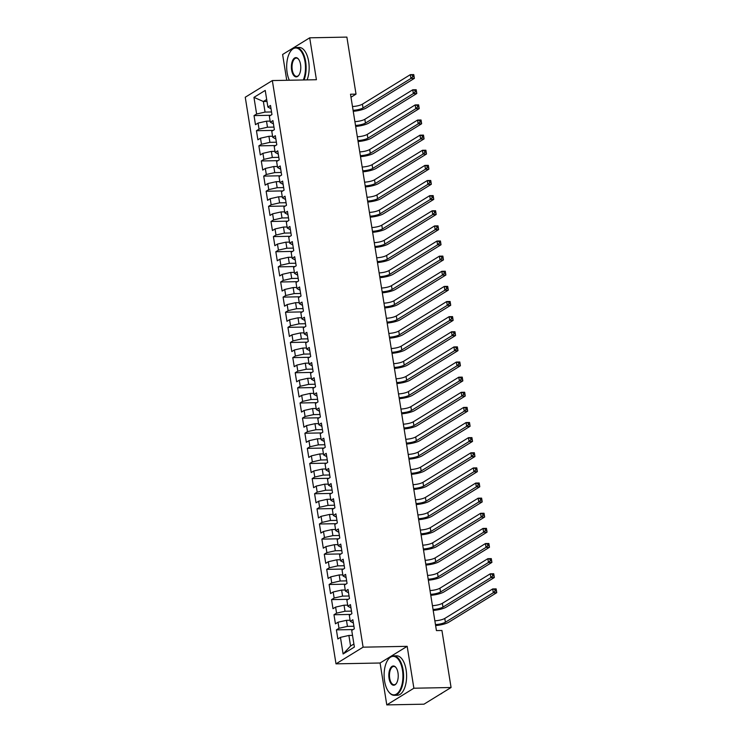 <?xml version="1.0" encoding="UTF-8"?>
<svg xmlns="http://www.w3.org/2000/svg" width="742" height="742" viewBox="0 0 742 742"><rect width="100%" height="100%" fill="white"/><g stroke="black" fill="none" stroke-linecap="round" stroke-linejoin="round"><path stroke-width="1.11" d="M386.786 704.9L413.878 688.224L407.173 646.328L380.08 663.005L386.786 704.9L423.979 704.186L451.071 687.509L441.935 630.487L436.426 630.589L350.512 94.234L356.021 94.123L346.885 37.1L309.702 37.814L282.609 54.491L286.746 80.284M380.08 663.005L336.005 663.849L245.25 97.239L272.342 80.563L363.098 647.172L336.005 663.849M266.99 101.431L263.364 101.506L253.959 97.36L256.621 113.999L254.024 115.604L255.471 124.675L258.077 123.079L259.041 129.127L256.444 130.722L257.901 139.802L260.498 138.197L261.462 144.254L258.865 145.849L260.321 154.93L262.918 153.325L263.892 159.382L261.286 160.977L262.742 170.057L265.339 168.453L266.313 174.5L263.716 176.104L265.163 185.175L267.769 183.58L268.734 189.627L266.137 191.232L267.593 200.303L270.19 198.708L271.155 204.755L268.558 206.35L270.014 215.43L272.611 213.826L273.575 219.882L270.978 221.478L272.435 230.558L275.032 228.953L276.005 235.01L273.399 236.605L274.855 245.685L277.452 244.081L278.426 250.128L275.829 251.733L277.276 260.804L279.882 259.208L280.847 265.256L278.25 266.86L279.706 275.931L282.303 274.336L283.268 280.383L280.671 281.988L282.127 291.059L284.724 289.463L285.698 295.511L283.092 297.106L284.548 306.186L287.145 304.582L288.119 310.638L285.522 312.234L286.968 321.314L289.565 319.709L290.539 325.766L287.942 327.361L289.389 336.432L291.996 334.837L292.96 340.884L290.363 342.489L291.819 351.56L294.416 349.964L295.381 356.012L292.784 357.616L294.24 366.687L296.837 365.092L297.811 371.139L295.205 372.734L296.661 381.815L299.258 380.21L300.232 386.267L297.635 387.862L299.082 396.942L301.688 395.338L302.653 401.394L300.056 402.989L301.512 412.07L304.109 410.465L305.073 416.512L302.476 418.117L303.932 427.188L306.529 425.593L307.494 431.64L304.897 433.245L306.353 442.315L308.95 440.72L309.924 446.767L307.318 448.372L308.774 457.443L311.371 455.848L312.345 461.895L309.748 463.49L311.195 472.571L313.801 470.966L314.766 477.023L312.169 478.618L313.625 487.698L316.222 486.093L317.186 492.141L314.589 493.745L316.046 502.816L318.643 501.221L319.617 507.268L317.01 508.873L318.466 517.944L321.063 516.349L322.037 522.396L319.44 524L320.887 533.071L323.484 531.476L324.458 537.523L321.861 539.119L323.308 548.199L325.914 546.594L326.879 552.651L324.282 554.246L325.738 563.326L328.335 561.722L329.3 567.778L326.703 569.374L328.159 578.454L330.756 576.849L331.73 582.897L329.123 584.501L330.58 593.572L333.177 591.977L334.15 598.024L331.553 599.629L333 608.7L335.607 607.104L336.571 613.152L333.974 614.747L335.43 623.827L338.027 622.223L338.992 628.279L336.395 629.875L337.851 638.955L340.448 637.35L348.888 635.449L350.586 646.032L353.897 643.991M253.959 97.36L265.228 90.422L267.899 107.061L271.025 108.749M350.586 646.032L343.11 653.99L354.388 647.052L351.727 630.412L354.324 628.817L352.867 619.737L350.27 621.342L349.297 615.285L351.903 613.69L350.447 604.609L347.85 606.214L346.876 600.157L349.473 598.562L348.026 589.482L345.42 591.086L344.455 585.039L347.052 583.435L345.596 574.364L342.999 575.959L342.034 569.912L344.631 568.307L343.175 559.236L340.578 560.831L339.613 554.784L342.21 553.18L340.754 544.109L338.157 545.704L337.183 539.657L339.79 538.061L338.333 528.981L335.736 530.586L334.763 524.529L337.36 522.934L335.913 513.854L333.306 515.458L332.342 509.411L334.939 507.806L333.483 498.735L330.886 500.331L329.921 494.283L332.518 492.679L331.062 483.608L328.465 485.203L327.491 479.156L330.097 477.551L328.641 468.48L326.044 470.076L325.07 464.028L327.667 462.433L326.22 453.353L323.623 454.957L322.649 448.901L325.246 447.305L323.8 438.225L321.193 439.83L320.229 433.773L322.826 432.178L321.369 423.098L318.772 424.702L317.808 418.655L320.405 417.05L318.949 407.979L316.352 409.575L315.378 403.527L317.984 401.923L316.528 392.852L313.931 394.447L312.957 388.4L315.554 386.805L314.107 377.724L311.501 379.329L310.536 373.272L313.133 371.677L311.677 362.597L309.08 364.201L308.115 358.145L310.712 356.55L309.256 347.469L306.659 349.074L305.695 343.027L308.292 341.422L306.836 332.351L304.239 333.946L303.265 327.899L305.871 326.295L304.415 317.224L301.818 318.819L300.844 312.772L303.441 311.167L301.994 302.096L299.388 303.691L298.423 297.644L301.02 296.049L299.564 286.968L296.967 288.573L296.002 282.517L298.599 280.921L297.143 271.841L294.546 273.446L293.572 267.389L296.179 265.794L294.722 256.723L292.125 258.318L291.152 252.271L293.749 250.666L292.302 241.595L289.705 243.19L288.731 237.143L291.328 235.539L289.881 226.468L287.275 228.063L286.31 222.016L288.907 220.42L287.451 211.34L284.854 212.945L283.889 206.888L286.486 205.293L285.03 196.213L282.433 197.817L281.459 191.761L284.065 190.165L282.609 181.085L280.012 182.69L279.038 176.642L281.635 175.038L280.188 165.967L277.582 167.562L276.618 161.515L279.215 159.91L277.758 150.839L275.161 152.435L274.197 146.387L276.794 144.783L275.338 135.712L272.741 137.307L271.776 131.26L274.373 129.665L272.917 120.584L270.32 122.189L269.346 116.132L271.952 114.537L270.496 105.457L267.899 107.061M343.11 653.99L340.448 637.35M353.906 626.248L347.432 626.369L346.468 620.321L350.094 620.247M338.992 628.279L347.432 626.369M338.027 622.223L346.468 620.321M351.485 611.12L345.011 611.241L344.038 605.194L347.673 605.12M336.571 613.152L345.011 611.241M335.607 607.104L344.038 605.194M350.27 621.342L353.396 623.02M349.065 595.993L342.591 596.114L341.617 590.066L345.253 590.001M334.15 598.024L342.591 596.114M333.177 591.977L341.617 590.066M347.85 606.214L350.975 607.902M346.644 580.865L340.161 580.995L339.196 574.939L342.823 574.874M331.73 582.897L340.161 580.995M330.756 576.849L339.196 574.939M345.42 591.086L348.545 592.775M344.223 565.738L337.74 565.868L336.775 559.811L340.402 559.746M329.3 567.778L337.74 565.868M328.335 561.722L336.775 559.811M342.999 575.959L346.124 577.647M341.793 550.62L335.319 550.74L334.345 544.693L337.981 544.619M326.879 552.651L335.319 550.74M325.914 546.594L334.345 544.693M340.578 560.831L343.704 562.519M339.372 535.492L332.898 535.613L331.924 529.565L335.56 529.491M324.458 537.523L332.898 535.613M323.484 531.476L331.924 529.565M338.157 545.704L341.283 547.392M336.951 520.365L330.468 520.485L329.504 514.438L333.139 514.364M322.037 522.396L330.468 520.485M321.063 516.349L329.504 514.438M335.736 530.586L338.862 532.264M334.531 505.237L328.047 505.367L327.083 499.31L330.709 499.245M319.617 507.268L328.047 505.367M318.643 501.221L327.083 499.31M333.306 515.458L336.432 517.146M332.11 490.11L325.627 490.239L324.662 484.183L328.289 484.118M317.186 492.141L325.627 490.239M316.222 486.093L324.662 484.183M330.886 500.331L334.011 502.019M329.68 474.982L323.206 475.112L322.232 469.065L325.868 468.99M314.766 477.023L323.206 475.112M313.801 470.966L322.232 469.065M328.465 485.203L331.591 486.891M327.259 459.864L320.785 459.984L319.811 453.937L323.447 453.863M312.345 461.895L320.785 459.984M311.371 455.848L319.811 453.937M326.044 470.076L329.17 471.764M324.838 444.736L318.355 444.857L317.39 438.81L321.026 438.735M309.924 446.767L318.355 444.857M308.95 440.72L317.39 438.81M323.623 454.957L326.74 456.636M322.418 429.609L315.934 429.729L314.97 423.682L318.596 423.617M307.494 431.64L315.934 429.729M306.529 425.593L314.97 423.682M321.193 439.83L324.319 441.518M319.988 414.481L313.514 414.611L312.549 408.554L316.175 408.49M305.073 416.512L313.514 414.611M304.109 410.465L312.549 408.554M318.772 424.702L321.898 426.39M317.567 399.354L311.093 399.484L310.119 393.427L313.755 393.362M302.653 401.394L311.093 399.484M301.688 395.338L310.119 393.427M316.352 409.575L319.477 411.263M315.146 384.235L308.672 384.356L307.698 378.309L311.334 378.235M300.232 386.267L308.672 384.356M299.258 380.21L307.698 378.309M313.931 394.447L317.057 396.135M312.725 369.108L306.242 369.228L305.277 363.181L308.904 363.107M297.811 371.139L306.242 369.228M296.837 365.092L305.277 363.181M311.501 379.329L314.627 381.008M310.304 353.98L303.821 354.101L302.857 348.054L306.483 347.979M295.381 356.012L303.821 354.101M294.416 349.964L302.857 348.054M309.08 364.201L312.206 365.88M307.874 338.853L301.4 338.983L300.427 332.926L304.062 332.861M292.96 340.884L301.4 338.983M291.996 334.837L300.427 332.926M306.659 349.074L309.785 350.762M305.454 323.725L298.98 323.855L298.006 317.799L301.642 317.734M290.539 325.766L298.98 323.855M289.565 319.709L298.006 317.799M304.239 333.946L307.364 335.634M303.033 308.598L296.55 308.728L295.585 302.68L299.221 302.606M288.119 310.638L296.55 308.728M287.145 304.582L295.585 302.68M301.818 318.819L304.943 320.507M300.612 293.48L294.129 293.6L293.164 287.553L296.791 287.479M285.698 295.511L294.129 293.6M284.724 289.463L293.164 287.553M299.388 303.691L302.513 305.379M298.191 278.352L291.708 278.473L290.743 272.425L294.37 272.351M283.268 280.383L291.708 278.473M282.303 274.336L290.743 272.425M296.967 288.573L300.093 290.252M295.761 263.225L289.287 263.345L288.313 257.298L291.949 257.233M280.847 265.256L289.287 263.345M279.882 259.208L288.313 257.298M294.546 273.446L297.672 275.134M293.34 248.097L286.866 248.227L285.893 242.17L289.528 242.105M278.426 250.128L286.866 248.227M277.452 244.081L285.893 242.17M292.125 258.318L295.251 260.006M290.92 232.969L284.436 233.099L283.472 227.052L287.108 226.978M276.005 235.01L284.436 233.099M275.032 228.953L283.472 227.052M289.705 243.19L292.821 244.879M288.499 217.851L282.016 217.972L281.051 211.924L284.678 211.85M273.575 219.882L282.016 217.972M272.611 213.826L281.051 211.924M287.275 228.063L290.4 229.751M286.069 202.724L279.595 202.844L278.63 196.797L282.257 196.723M271.155 204.755L279.595 202.844M270.19 198.708L278.63 196.797M284.854 212.945L287.979 214.624M283.648 187.596L277.174 187.717L276.2 181.669L279.836 181.605M268.734 189.627L277.174 187.717M267.769 183.58L276.2 181.669M282.433 197.817L285.559 199.505M281.227 172.469L274.753 172.598L273.779 166.542L277.415 166.477M266.313 174.5L274.753 172.598M265.339 168.453L273.779 166.542M280.012 182.69L283.138 184.378M278.807 157.341L272.323 157.471L271.359 151.414L274.985 151.349M263.892 159.382L272.323 157.471M262.918 153.325L271.359 151.414M277.582 167.562L280.708 169.25M276.386 142.223L269.902 142.343L268.938 136.296L272.564 136.222M261.462 144.254L269.902 142.343M260.498 138.197L268.938 136.296M275.161 152.435L278.287 154.123M273.956 127.095L267.482 127.216L266.508 121.169L270.144 121.094M259.041 129.127L267.482 127.216M258.077 123.079L266.508 121.169M272.741 137.307L275.866 138.995M271.535 111.968L265.061 112.088L263.364 101.506L266.675 99.465M256.621 113.999L265.061 112.088M270.32 122.189L273.446 123.868M413.878 688.224L451.071 687.509M272.342 80.563L316.407 79.719L309.702 37.814M407.173 646.328L363.098 647.172M350.994 97.221L356.021 94.123M352.515 635.375L348.888 635.449M254.024 115.604L270.747 115.279M256.444 130.722L273.167 130.406M258.865 145.849L275.588 145.534M261.286 160.977L278.009 160.652M263.716 176.104L280.43 175.78M266.137 191.232L282.86 190.907M268.558 206.35L285.28 206.035M270.978 221.478L287.701 221.162M273.399 236.605L290.122 236.281M275.829 251.733L292.543 251.408M278.25 266.86L294.973 266.536M280.671 281.988L297.394 281.663M283.092 297.106L299.814 296.791M285.522 312.234L302.235 311.909M287.942 327.361L304.665 327.036M290.363 342.489L307.086 342.164M292.784 357.616L309.507 357.292M295.205 372.734L311.928 372.419M297.635 387.862L314.348 387.547M300.056 402.989L316.778 402.665M302.476 418.117L319.199 417.792M304.897 433.245L321.62 432.92M307.318 448.372L324.041 448.047M309.748 463.49L326.461 463.175M312.169 478.618L328.892 478.293M314.589 493.745L331.312 493.421M317.01 508.873L333.733 508.548M319.44 524L336.154 523.676M321.861 539.119L338.584 538.803M324.282 554.246L341.005 553.931M326.703 569.374L343.425 569.049M329.123 584.501L345.846 584.177M331.553 599.629L348.267 599.304M333.974 614.747L350.697 614.432M336.395 629.875L353.118 629.559M352.478 106.533A7.893 1.901 170.9 0 0 362.411 104.168L410.326 74.664L413.767 74.599L413.869 75.174L412.496 75.192L412.738 76.704L414.11 76.686L413.869 75.174M353.09 110.308A7.893 1.901 170.9 0 0 363.014 107.942L410.938 78.448L410.326 74.664L412.496 75.192M412.738 76.704L410.938 78.448L414.379 78.383L366.455 107.878A11.835 2.857 -9.1 0 1 353.248 111.309M414.379 78.383L414.11 76.686M354.908 121.651A7.893 1.901 170.9 0 0 364.832 119.286L412.747 89.791L416.197 89.726L416.299 90.292L414.917 90.32L415.158 91.832L416.54 91.804L416.299 90.292M355.511 125.435A7.893 1.901 170.9 0 0 365.435 123.07L413.359 93.575L412.747 89.791L414.917 90.32M415.158 91.832L413.359 93.575L416.8 93.511L368.885 123.005A11.835 2.857 -9.1 0 1 355.668 126.437M416.8 93.511L416.54 91.804M357.329 136.778A7.893 1.901 170.9 0 0 367.253 134.413L415.177 104.919L418.618 104.854L418.72 105.42L417.338 105.447L417.579 106.959L418.961 106.931L418.72 105.42M357.932 140.563A7.893 1.901 170.9 0 0 367.865 138.197L415.78 108.703L415.177 104.919L417.338 105.447M417.579 106.959L415.78 108.703L419.221 108.638L371.306 138.133A11.835 2.857 -9.1 0 1 358.098 141.564M419.221 108.638L418.961 106.931M303.33 79.969A19.255 9.405 -91.1 0 0 305.008 61.744A19.255 9.405 -91.1 0 0 290.512 51.383A19.255 9.405 -91.1 0 0 287.145 72.744A19.255 9.405 -91.1 0 0 289.334 80.238M290.651 51.189A19.728 9.637 88.9 0 1 290.79 50.985A19.728 9.637 88.9 0 1 296.114 47.507A19.728 9.637 88.9 0 1 305.648 61.605A19.728 9.637 88.9 0 1 304.044 79.951M291.615 69.989A9.627 4.702 88.9 0 1 293.164 59.508A9.627 4.702 88.9 0 1 298.553 59.212A9.627 4.702 88.9 0 1 300.547 64.498A9.627 4.702 88.9 0 1 298.868 75.174A9.627 4.702 88.9 0 1 291.615 69.989M298.701 59.416A9.154 4.471 -91.1 0 0 296.318 58.08A9.154 4.471 -91.1 0 0 292.246 69.85A9.154 4.471 -91.1 0 0 296.67 76.389A9.154 4.471 -91.1 0 0 298.998 74.97M296.114 47.507L299.147 47.451A19.728 9.637 88.9 0 1 308.672 61.549A19.728 9.637 88.9 0 1 307.077 79.895M384.588 681.1A19.255 9.405 -91.1 0 0 388.567 691.665A19.255 9.405 -91.1 0 0 399.354 691.071A19.255 9.405 -91.1 0 0 402.452 670.109A19.255 9.405 -91.1 0 0 387.955 659.749A19.255 9.405 -91.1 0 0 384.588 681.1M388.094 659.555A19.728 9.637 88.9 0 1 388.233 659.35A19.728 9.637 88.9 0 1 393.557 655.872A19.728 9.637 88.9 0 1 403.091 669.961A19.728 9.637 88.9 0 1 394.317 695.328A19.728 9.637 88.9 0 1 388.864 692.054A19.728 9.637 88.9 0 1 388.715 691.85M389.058 678.355A9.627 4.702 88.9 0 1 390.607 667.874A9.627 4.702 88.9 0 1 395.996 667.577A9.627 4.702 88.9 0 1 397.99 672.855A9.627 4.702 88.9 0 1 396.311 683.53A9.627 4.702 88.9 0 1 389.058 678.355M396.145 667.772A9.154 4.471 -91.1 0 0 393.761 666.446A9.154 4.471 -91.1 0 0 389.689 678.207A9.154 4.471 -91.1 0 0 394.113 684.745A9.154 4.471 -91.1 0 0 396.441 683.326M442.343 692.88A19.728 9.637 88.9 0 1 440.247 694.169M393.557 655.872L396.59 655.807A19.728 9.637 88.9 0 1 406.115 669.905A19.728 9.637 88.9 0 1 397.35 695.263L394.317 695.328M359.749 151.906A7.893 1.901 170.9 0 0 369.674 149.541L417.598 120.046L421.039 119.981L421.141 120.547L419.759 120.575L420.009 122.087L421.382 122.059L421.141 120.547M360.352 155.69A7.893 1.901 170.9 0 0 370.286 153.325L418.2 123.831L417.598 120.046L419.759 120.575M420.009 122.087L418.2 123.831L421.642 123.756L373.727 153.26A11.835 2.857 -9.1 0 1 360.519 156.692M421.642 123.756L421.382 122.059M362.17 167.033A7.893 1.901 170.9 0 0 372.104 164.668L420.018 135.174L423.459 135.109L423.561 135.675L422.189 135.703L422.43 137.214L423.803 137.187L423.561 135.675M362.782 170.818A7.893 1.901 170.9 0 0 372.707 168.443L420.621 138.949L420.018 135.174L422.189 135.703M422.43 137.214L420.621 138.949L424.072 138.884L376.148 168.378A11.835 2.857 -9.1 0 1 362.94 171.819M424.072 138.884L423.803 137.187M364.6 182.161A7.893 1.901 170.9 0 0 374.524 179.796L422.439 150.292L425.889 150.227L425.982 150.802L424.61 150.821L424.851 152.342L426.233 152.314L425.982 150.802M365.203 185.936A7.893 1.901 170.9 0 0 375.127 183.571L423.051 154.076L422.439 150.292L424.61 150.821M424.851 152.342L423.051 154.076L426.492 154.011L378.568 183.506A11.835 2.857 -9.1 0 1 365.361 186.938M426.492 154.011L426.233 152.314M367.021 197.279A7.893 1.901 170.9 0 0 376.945 194.914L424.869 165.42L428.31 165.355L428.412 165.92L427.03 165.948L427.271 167.46L428.653 167.442L428.412 165.92M367.624 201.063A7.893 1.901 170.9 0 0 377.548 198.698L425.472 169.204L424.869 165.42L427.03 165.948M427.271 167.46L425.472 169.204L428.913 169.139L380.998 198.633A11.835 2.857 -9.1 0 1 367.782 202.065M428.913 169.139L428.653 167.442M369.442 212.407A7.893 1.901 170.9 0 0 379.366 210.042L427.29 180.547L430.731 180.482L430.833 181.048L429.451 181.076L429.692 182.588L431.074 182.56L430.833 181.048M370.045 216.191A7.893 1.901 170.9 0 0 379.978 213.826L427.893 184.331L427.29 180.547L429.451 181.076M429.692 182.588L427.893 184.331L431.334 184.266L383.419 213.761A11.835 2.857 -9.1 0 1 370.212 217.193M431.334 184.266L431.074 182.56M371.863 227.534A7.893 1.901 170.9 0 0 381.796 225.169L429.711 195.675L433.152 195.61L433.254 196.176L431.881 196.203L432.122 197.715L433.495 197.687L433.254 196.176M372.475 231.319A7.893 1.901 170.9 0 0 382.399 228.953L430.314 199.459L429.711 195.675L431.881 196.203M432.122 197.715L430.314 199.459L433.764 199.385L385.84 228.888A11.835 2.857 -9.1 0 1 372.632 232.32M433.764 199.385L433.495 197.687M374.283 242.662A7.893 1.901 170.9 0 0 384.217 240.297L432.132 210.802L435.573 210.737L435.675 211.303L434.302 211.331L434.543 212.843L435.916 212.815L435.675 211.303M374.895 246.446A7.893 1.901 170.9 0 0 384.82 244.081L432.734 214.577L432.132 210.802L434.302 211.331M434.543 212.843L432.734 214.577L436.185 214.512L388.261 244.007A11.835 2.857 -9.1 0 1 375.053 247.448M436.185 214.512L435.916 212.815M376.713 257.789A7.893 1.901 170.9 0 0 386.638 255.424L434.552 225.93L438.003 225.856L438.095 226.431L436.723 226.458L436.964 227.97L438.346 227.942L438.095 226.431M377.316 261.564A7.893 1.901 170.9 0 0 387.241 259.199L435.164 229.705L434.552 225.93L436.723 226.458M436.964 227.97L435.164 229.705L438.605 229.64L390.691 259.134A11.835 2.857 -9.1 0 1 377.474 262.575M438.605 229.64L438.346 227.942M379.134 272.917A7.893 1.901 170.9 0 0 389.058 270.542L436.982 241.048L440.423 240.983L440.525 241.549L439.143 241.577L439.385 243.088L440.767 243.07L440.525 241.549M379.737 276.692A7.893 1.901 170.9 0 0 389.671 274.327L437.585 244.832L436.982 241.048L439.143 241.577M439.385 243.088L437.585 244.832L441.026 244.767L393.112 274.262A11.835 2.857 -9.1 0 1 379.895 277.693M441.026 244.767L440.767 243.07M381.555 288.035A7.893 1.901 170.9 0 0 391.479 285.67L439.403 256.175L442.844 256.111L442.946 256.676L441.564 256.704L441.815 258.216L443.187 258.188L442.946 256.676M382.158 291.819A7.893 1.901 170.9 0 0 392.091 289.454L440.006 259.96L439.403 256.175L441.564 256.704M441.815 258.216L440.006 259.96L443.447 259.895L395.532 289.389A11.835 2.857 -9.1 0 1 382.325 292.821M443.447 259.895L443.187 258.188M383.976 303.163A7.893 1.901 170.9 0 0 393.909 300.798L441.824 271.303L445.265 271.238L445.367 271.804L443.994 271.832L444.235 273.344L445.608 273.316L445.367 271.804M384.588 306.947A7.893 1.901 170.9 0 0 394.512 304.582L442.427 275.087L441.824 271.303L443.994 271.832M444.235 273.344L442.427 275.087L445.877 275.022L397.953 304.517A11.835 2.857 -9.1 0 1 384.746 307.949M445.877 275.022L445.608 273.316M386.397 318.29A7.893 1.901 170.9 0 0 396.33 315.925L444.245 286.431L447.686 286.366L447.788 286.931L446.415 286.959L446.656 288.471L448.029 288.443L447.788 286.931M387.009 322.074A7.893 1.901 170.9 0 0 396.933 319.709L444.857 290.215L444.245 286.431L446.415 286.959M446.656 288.471L444.857 290.215L448.298 290.141L400.374 319.635A11.835 2.857 -9.1 0 1 387.166 323.076M448.298 290.141L448.029 288.443M388.827 333.418A7.893 1.901 170.9 0 0 398.751 331.053L446.665 301.558L450.116 301.484L450.218 302.059L448.836 302.087L449.077 303.599L450.459 303.571L450.218 302.059M389.429 337.193A7.893 1.901 170.9 0 0 399.354 334.827L447.278 305.333L446.665 301.558L448.836 302.087M449.077 303.599L447.278 305.333L450.719 305.268L402.804 334.763A11.835 2.857 -9.1 0 1 389.587 338.204M450.719 305.268L450.459 303.571M391.247 348.545A7.893 1.901 170.9 0 0 401.172 346.18L449.095 316.676L452.537 316.611L452.639 317.186L451.257 317.205L451.498 318.726L452.88 318.698L452.639 317.186M391.85 352.32A7.893 1.901 170.9 0 0 401.784 349.955L449.698 320.461L449.095 316.676L451.257 317.205M451.498 318.726L449.698 320.461L453.139 320.396L405.225 349.89A11.835 2.857 -9.1 0 1 392.017 353.322M453.139 320.396L452.88 318.698M393.668 363.663A7.893 1.901 170.9 0 0 403.592 361.298L451.516 331.804L454.957 331.739L455.059 332.305L453.677 332.333L453.928 333.844L455.3 333.817L455.059 332.305M394.271 367.448A7.893 1.901 170.9 0 0 404.204 365.083L452.119 335.588L451.516 331.804L453.677 332.333M453.928 333.844L452.119 335.588L455.56 335.523L407.646 365.018A11.835 2.857 -9.1 0 1 394.438 368.449M455.56 335.523L455.3 333.817M396.089 378.791A7.893 1.901 170.9 0 0 406.022 376.426L453.937 346.931L457.378 346.866L457.48 347.432L456.107 347.46L456.349 348.972L457.721 348.944L457.48 347.432M396.701 382.575A7.893 1.901 170.9 0 0 406.625 380.21L454.54 350.716L453.937 346.931L456.107 347.46M456.349 348.972L454.54 350.716L457.99 350.651L410.066 380.145A11.835 2.857 -9.1 0 1 396.859 383.577M457.99 350.651L457.721 348.944M398.519 393.919A7.893 1.901 170.9 0 0 408.443 391.553L456.358 362.059L459.808 361.994L459.901 362.56L458.528 362.588L458.769 364.099L460.151 364.072L459.901 362.56M399.122 397.703A7.893 1.901 170.9 0 0 409.046 395.338L456.97 365.843L456.358 362.059L458.528 362.588M458.769 364.099L456.97 365.843L460.411 365.769L412.487 395.273A11.835 2.857 -9.1 0 1 399.279 398.704M460.411 365.769L460.151 364.072M400.94 409.046A7.893 1.901 170.9 0 0 410.864 406.681L458.788 377.186L462.229 377.122L462.331 377.687L460.949 377.715L461.19 379.227L462.572 379.199L462.331 377.687M401.543 412.83A7.893 1.901 170.9 0 0 411.467 410.465L459.391 380.961L458.788 377.186L460.949 377.715M461.19 379.227L459.391 380.961L462.832 380.896L414.917 410.391A11.835 2.857 -9.1 0 1 401.7 413.832M462.832 380.896L462.572 379.199M403.36 424.174A7.893 1.901 170.9 0 0 413.285 421.808L461.209 392.314L464.65 392.24L464.752 392.815L463.37 392.843L463.611 394.354L464.993 394.327L464.752 392.815M403.963 427.948A7.893 1.901 170.9 0 0 413.897 425.583L461.812 396.089L461.209 392.314L463.37 392.843M463.611 394.354L461.812 396.089L465.253 396.024L417.338 425.518A11.835 2.857 -9.1 0 1 404.13 428.959M465.253 396.024L464.993 394.327M405.781 439.292A7.893 1.901 170.9 0 0 415.715 436.927L463.629 407.432L467.07 407.367L467.172 407.933L465.8 407.961L466.041 409.473L467.414 409.454L467.172 407.933M406.393 443.076A7.893 1.901 170.9 0 0 416.318 440.711L464.232 411.216L463.629 407.432L465.8 407.961M466.041 409.473L464.232 411.216L467.683 411.151L419.759 440.646A11.835 2.857 -9.1 0 1 406.551 444.078M467.683 411.151L467.414 409.454M408.202 454.419A7.893 1.901 170.9 0 0 418.136 452.054L466.05 422.56L469.491 422.495L469.593 423.061L468.221 423.088L468.462 424.6L469.834 424.572L469.593 423.061M408.814 458.204A7.893 1.901 170.9 0 0 418.738 455.838L466.653 426.344L466.05 422.56L468.221 423.088M468.462 424.6L466.653 426.344L470.103 426.279L422.179 455.773A11.835 2.857 -9.1 0 1 408.972 459.205M470.103 426.279L469.834 424.572M410.632 469.547A7.893 1.901 170.9 0 0 420.556 467.182L468.471 437.687L471.921 437.622L472.014 438.188L470.641 438.216L470.882 439.728L472.264 439.7L472.014 438.188M411.235 473.331A7.893 1.901 170.9 0 0 421.159 470.966L469.083 441.471L468.471 437.687L470.641 438.216M470.882 439.728L469.083 441.471L472.524 441.407L424.61 470.901A11.835 2.857 -9.1 0 1 411.393 474.333M472.524 441.407L472.264 439.7M413.053 484.674A7.893 1.901 170.9 0 0 422.977 482.309L470.901 452.815L474.342 452.75L474.444 453.316L473.062 453.343L473.303 454.855L474.685 454.827L474.444 453.316M413.656 488.459A7.893 1.901 170.9 0 0 423.589 486.093L471.504 456.59L470.901 452.815L473.062 453.343M473.303 454.855L471.504 456.59L474.945 456.525L427.03 486.019A11.835 2.857 -9.1 0 1 413.813 489.46M474.945 456.525L474.685 454.827M415.474 499.802A7.893 1.901 170.9 0 0 425.398 497.437L473.322 467.942L476.763 467.868L476.865 468.443L475.483 468.471L475.733 469.983L477.106 469.955L476.865 468.443M416.077 503.577A7.893 1.901 170.9 0 0 426.01 501.212L473.925 471.717L473.322 467.942L475.483 468.471M475.733 469.983L473.925 471.717L477.366 471.652L429.451 501.147A11.835 2.857 -9.1 0 1 416.243 504.588M477.366 471.652L477.106 469.955M417.894 514.929A7.893 1.901 170.9 0 0 427.828 512.564L475.743 483.061L479.184 482.996L479.286 483.571L477.913 483.589L478.154 485.101L479.527 485.082L479.286 483.571M418.507 518.704A7.893 1.901 170.9 0 0 428.431 516.339L476.345 486.845L475.743 483.061L477.913 483.589M478.154 485.101L476.345 486.845L479.796 486.78L431.872 516.274A11.835 2.857 -9.1 0 1 418.664 519.706M479.796 486.78L479.527 485.082M420.315 530.048A7.893 1.901 170.9 0 0 430.249 527.683L478.163 498.188L481.604 498.123L481.706 498.689L480.334 498.717L480.575 500.229L481.948 500.201L481.706 498.689M420.927 533.832A7.893 1.901 170.9 0 0 430.852 531.467L478.776 501.972L478.163 498.188L480.334 498.717M480.575 500.229L478.776 501.972L482.217 501.907L434.293 531.402A11.835 2.857 -9.1 0 1 421.085 534.834M482.217 501.907L481.948 500.201M422.745 545.175A7.893 1.901 170.9 0 0 432.669 542.81L480.584 513.316L484.034 513.251L484.136 513.816L482.754 513.844L482.996 515.356L484.378 515.328L484.136 513.816M423.348 548.959A7.893 1.901 170.9 0 0 433.272 546.594L481.196 517.1L480.584 513.316L482.754 513.844M482.996 515.356L481.196 517.1L484.637 517.035L436.723 546.529A11.835 2.857 -9.1 0 1 423.506 549.961M484.637 517.035L484.378 515.328M425.166 560.303A7.893 1.901 170.9 0 0 435.09 557.938L483.014 528.443L486.455 528.378L486.557 528.944L485.175 528.972L485.416 530.484L486.798 530.456L486.557 528.944M425.769 564.087A7.893 1.901 170.9 0 0 435.702 561.722L483.617 532.227L483.014 528.443L485.175 528.972M485.416 530.484L483.617 532.227L487.058 532.153L439.143 561.657A11.835 2.857 -9.1 0 1 425.936 565.089M487.058 532.153L486.798 530.456M427.587 575.43A7.893 1.901 170.9 0 0 437.511 573.065L485.435 543.571L488.876 543.506L488.978 544.072L487.596 544.099L487.846 545.611L489.219 545.583L488.978 544.072M428.19 579.214A7.893 1.901 170.9 0 0 438.123 576.84L486.038 547.346L485.435 543.571L487.596 544.099M487.846 545.611L486.038 547.346L489.479 547.281L441.564 576.775A11.835 2.857 -9.1 0 1 428.357 580.216M489.479 547.281L489.219 545.583M430.008 590.558A7.893 1.901 170.9 0 0 439.941 588.193L487.856 558.689L491.297 558.624L491.399 559.199L490.026 559.218L490.267 560.739L491.64 560.711L491.399 559.199M430.62 594.333A7.893 1.901 170.9 0 0 440.544 591.968L488.459 562.473L487.856 558.689L490.026 559.218M490.267 560.739L488.459 562.473L491.909 562.408L443.985 591.903A11.835 2.857 -9.1 0 1 430.777 595.334M491.909 562.408L491.64 560.711M432.438 605.676A7.893 1.901 170.9 0 0 442.362 603.311L490.276 573.816L493.727 573.751L493.82 574.317L492.447 574.345L492.688 575.857L494.07 575.838L493.82 574.317M433.04 609.46A7.893 1.901 170.9 0 0 442.965 607.095L490.889 577.601L490.276 573.816L492.447 574.345M492.688 575.857L490.889 577.601L494.33 577.536L446.406 607.03A11.835 2.857 -9.1 0 1 433.198 610.462M494.33 577.536L494.07 575.838M434.858 620.804A7.893 1.901 170.9 0 0 444.783 618.438L492.707 588.944L496.148 588.879L496.25 589.445L494.868 589.473L495.109 590.984L496.491 590.957L496.25 589.445M435.461 624.588A7.893 1.901 170.9 0 0 445.385 622.223L493.309 592.728L492.707 588.944L494.868 589.473M495.109 590.984L493.309 592.728L496.75 592.663L448.836 622.158A11.835 2.857 -9.1 0 1 435.619 625.589M496.75 592.663L496.491 590.957M362.411 104.168L363.014 107.942M364.832 119.286L365.435 123.07M367.253 134.413L367.865 138.197M369.674 149.541L370.286 153.325M372.104 164.668L372.707 168.443M374.524 179.796L375.127 183.571M376.945 194.914L377.548 198.698M379.366 210.042L379.978 213.826M381.796 225.169L382.399 228.953M384.217 240.297L384.82 244.081M386.638 255.424L387.241 259.199M389.058 270.542L389.671 274.327M391.479 285.67L392.091 289.454M393.909 300.798L394.512 304.582M396.33 315.925L396.933 319.709M398.751 331.053L399.354 334.827M401.172 346.18L401.784 349.955M403.592 361.298L404.204 365.083M406.022 376.426L406.625 380.21M408.443 391.553L409.046 395.338M410.864 406.681L411.467 410.465M413.285 421.808L413.897 425.583M415.715 436.927L416.318 440.711M418.136 452.054L418.738 455.838M420.556 467.182L421.159 470.966M422.977 482.309L423.589 486.093M425.398 497.437L426.01 501.212M427.828 512.564L428.431 516.339M430.249 527.683L430.852 531.467M432.669 542.81L433.272 546.594M435.09 557.938L435.702 561.722M437.511 573.065L438.123 576.84M439.941 588.193L440.544 591.968M442.362 603.311L442.965 607.095M444.783 618.438L445.385 622.223"/></g></svg>
